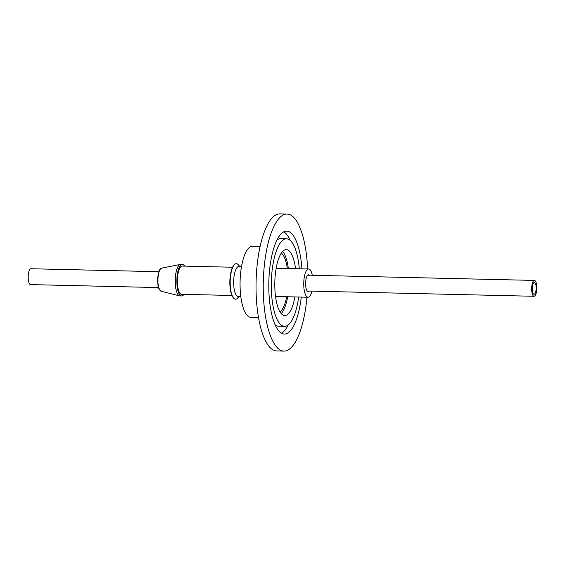 <?xml version="1.0" encoding="UTF-8"?>
<svg xmlns="http://www.w3.org/2000/svg" width="565" height="565" viewBox="0 0 565 565"><rect width="100%" height="100%" fill="white"/><g stroke="black" fill="none" stroke-linecap="round" stroke-linejoin="round"><path stroke-width="0.85" d="M532.378 287.317A5.904 1.914 -88.7 0 1 534.377 282.451A5.904 1.914 -88.7 0 1 536.107 289.386A5.904 1.914 -88.7 0 1 534.109 294.252A5.904 1.914 -88.7 0 1 532.378 287.317M158.511 287.571L30.574 284.605A7.931 2.578 -88.7 0 1 28.25 275.282A7.931 2.578 -88.7 0 1 30.941 268.742L158.878 271.709M531.736 286.956A7.931 2.578 91.3 0 0 534.059 296.279A7.931 2.578 91.3 0 0 536.75 289.746A7.931 2.578 91.3 0 0 534.426 280.417A7.931 2.578 91.3 0 0 531.736 286.956M183.936 294.351A15.771 5.12 -88.7 0 1 181.619 295.947L179.974 295.912A15.771 5.12 -88.7 0 1 179.599 295.862L161.166 291.257A11.582 3.764 -88.7 0 1 160.665 291.024A11.582 3.764 -88.7 0 1 158.045 277.676A11.582 3.764 -88.7 0 1 161.195 268.368A11.582 3.764 -88.7 0 1 161.696 268.156L180.334 264.413A15.771 5.12 -88.7 0 1 180.708 264.378L182.347 264.413A15.771 5.12 -88.7 0 1 184.593 266.115M179.599 295.862A15.771 5.12 -88.7 0 1 175.355 277.373A15.771 5.12 -88.7 0 1 180.334 264.413M181.619 295.947A15.771 5.12 -88.7 0 1 177 277.415A15.771 5.12 -88.7 0 1 182.347 264.413M309.055 291.067A8.411 2.733 -88.7 0 1 308.137 291.519A8.411 2.733 -88.7 0 1 305.672 281.638A8.411 2.733 -88.7 0 1 308.525 274.703A8.411 2.733 -88.7 0 1 309.422 275.204M182.17 294.316A14.21 4.612 -88.7 0 1 181.33 294.344A14.21 4.612 -88.7 0 1 177.488 277.69A14.21 4.612 -88.7 0 1 181.987 266.002A14.21 4.612 -88.7 0 1 182.827 266.08M232.575 267.231L181.902 266.059A14.118 4.584 91.3 0 0 181.782 266.059M181.125 294.28A14.118 4.584 91.3 0 0 181.252 294.287L231.918 295.467M312.311 275.268A14.118 4.584 91.3 0 0 308.66 268.997A14.118 4.584 91.3 0 0 303.871 280.636A14.118 4.584 91.3 0 0 308.003 297.232A14.118 4.584 91.3 0 0 311.944 291.13M234.369 264.703L233.903 265.197A17.233 5.594 91.3 0 0 230.004 278.397A17.233 5.594 91.3 0 0 233.154 297.557L233.592 298.073A17.769 5.77 -88.7 0 1 230.343 278.312A17.769 5.77 -88.7 0 1 234.369 264.703A17.769 5.77 -88.7 0 1 238.331 264.794L239.758 266.475M239.059 296.554L237.554 298.165A17.769 5.77 -88.7 0 1 233.592 298.073M240.817 296.59L238.19 296.533A15.043 4.887 -88.7 0 1 233.783 278.856A15.043 4.887 -88.7 0 1 238.889 266.454L241.516 266.518M281.363 253.049A30.305 9.838 -88.7 0 1 287.359 268.502M282.648 251.425A33.003 10.721 -88.7 0 1 288.341 268.523M294.888 296.929A33.003 10.721 -88.7 0 1 284.767 315.574A33.003 10.721 -88.7 0 1 275.099 276.786A33.003 10.721 -88.7 0 1 286.293 249.589A33.003 10.721 -88.7 0 1 295.537 268.693M299.316 268.778A43.795 14.224 91.3 0 0 286.547 238.804A43.795 14.224 91.3 0 0 271.687 274.894A43.795 14.224 91.3 0 0 284.513 326.365A43.795 14.224 91.3 0 0 298.659 297.013M275.049 324.706A43.795 14.224 91.3 0 0 278.63 326.224L284.513 326.365M258.473 317.509L250.796 317.332A35.538 11.54 -88.7 0 1 240.386 275.558A35.538 11.54 -88.7 0 1 252.449 246.269L260.126 246.446M290.128 240.33A51.471 16.717 91.3 0 0 283.764 231.862M301.272 297.07A51.471 16.717 -88.7 0 1 284.336 334.042A51.471 16.717 -88.7 0 1 269.258 273.545A51.471 16.717 -88.7 0 1 286.723 231.127A51.471 16.717 -88.7 0 1 301.929 268.841M283.941 351.105L276.737 350.943A68.542 22.261 -88.7 0 1 273.015 349.876A68.542 22.261 -88.7 0 1 256.658 270.381A68.542 22.261 -88.7 0 1 279.915 213.895L287.119 214.057A68.542 22.261 91.3 0 0 263.862 270.55A68.542 22.261 91.3 0 0 283.941 351.105A68.542 22.261 91.3 0 0 306.979 297.204M307.635 268.968A68.542 22.261 91.3 0 0 287.119 214.057M281.412 333.166A51.471 16.717 91.3 0 0 288.164 325.009M286.547 238.804L280.664 238.67A43.795 14.224 91.3 0 0 277.012 240.026M287.684 296.759A33.003 10.721 -88.7 0 1 281.208 313.575M286.709 296.738A30.305 9.838 -88.7 0 1 280 311.887M307.247 291.024L534.059 296.279M160.665 291.024L158.836 288.475C158.087 287.903 157.699 284.35 157.663 277.811C158.758 271.377 159.93 268.227 161.195 268.368M308.003 297.232L275.515 296.477M308.66 268.997L276.172 268.241M307.614 275.162L534.426 280.417"/></g></svg>
